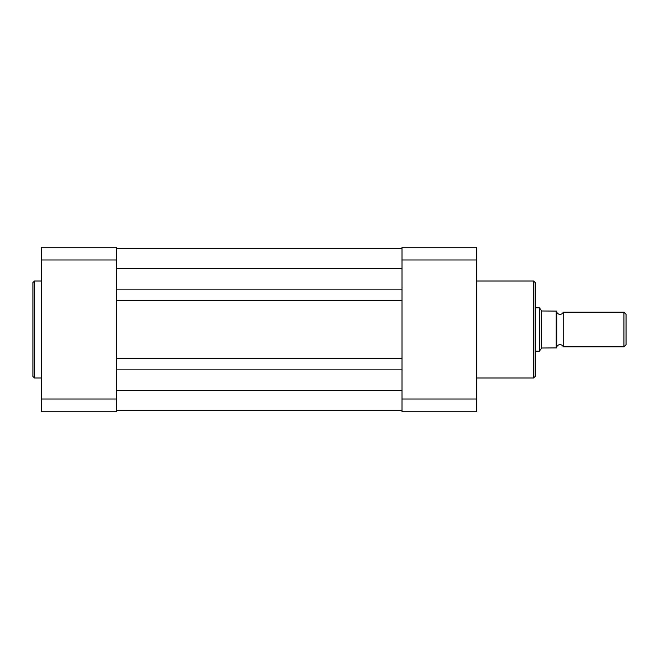 <?xml version="1.0" encoding="UTF-8"?>
<svg xmlns="http://www.w3.org/2000/svg" width="659" height="659" viewBox="0 0 659 659"><rect width="100%" height="100%" fill="white"/><g stroke="black" fill="none" stroke-linecap="round" stroke-linejoin="round"><path stroke-width="0.99" d="M32.95 329.5L32.95 282.53L34.466 281.014L34.466 377.986L32.95 376.47L32.95 329.5L32.95 376.47M116.289 399.008L116.289 411.751L41.608 411.751L41.608 247.249L116.289 247.249L116.289 399.008L41.608 399.008M41.608 259.992L116.289 259.992M535.141 352.227L535.141 282.53L535.141 376.47L533.625 377.986L533.625 281.014L535.141 282.53M476.696 259.992L402.015 259.992L402.015 247.249L476.696 247.249L476.696 411.751L402.015 411.751L402.015 399.008L476.696 399.008M402.015 259.992L402.015 399.008M563.28 312.185A3.517 3.517 0 0 1 556.781 312.185L556.781 346.815A3.517 3.517 0 0 1 563.28 346.815L623.941 346.815L623.941 312.185L563.28 312.185L563.28 346.815M623.941 312.185L626.05 314.294L626.05 344.706L623.941 346.815M535.141 307.852L539.466 307.852L539.466 351.148L535.141 351.148M539.466 307.852L541.632 310.99L556.781 311.097L556.13 311.097L556.13 347.903L556.781 347.903L541.632 348.01L539.466 351.148M541.352 310.587L541.352 348.413M116.289 410.672L402.015 410.672M116.289 369.872L402.015 369.872M116.289 358.397L402.015 358.397M116.289 300.603L402.015 300.603M116.289 289.128L402.015 289.128M116.289 248.328L402.015 248.328M116.289 390.647L402.015 390.647M116.289 268.353L402.015 268.353M41.608 281.014L34.466 281.014M41.608 377.986L34.466 377.986M476.696 281.014L533.625 281.014M476.696 377.986L533.625 377.986"/></g></svg>
